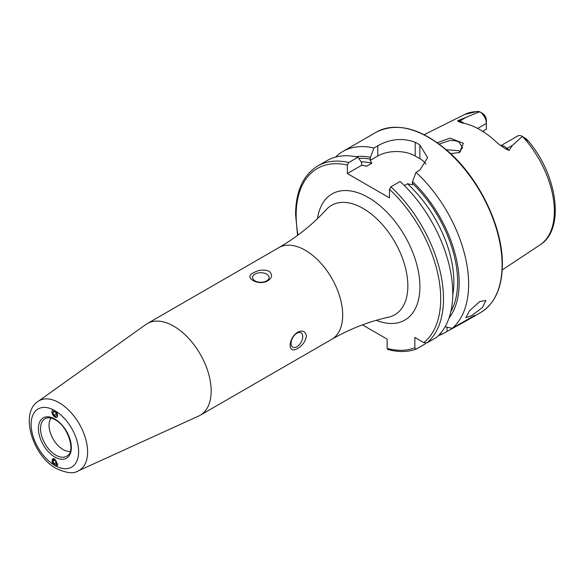 <?xml version="1.0" encoding="UTF-8"?>
<svg xmlns="http://www.w3.org/2000/svg" width="584" height="584" viewBox="0 0 584 584"><rect width="100%" height="100%" fill="white"/><g stroke="black" fill="none" stroke-linecap="round" stroke-linejoin="round"><path stroke-width="0.88" d="M437.328 142.671L450.089 138.138L463.36 143.292L459.52 152.533L450.651 153.592M458.863 152.789L462.579 147.577L458.944 142.16C457.557 141.065 454.629 140.481 450.176 140.408L439.226 144.044M471.281 315.864L482.399 307.578L485.91 300.475L479.778 301.512L469.499 310.783L465.828 317.703L471.281 315.864M51.954 412.005L54.881 417.115L56.984 417.297M56.392 411.552A33.58 19.389 60 0 1 78.621 451.921A33.58 19.389 60 0 1 56.093 466.127L56.904 465.959L54.881 458.973L52.859 458.747L53.67 464.725A33.58 19.389 60 0 1 31.134 424.334A33.58 19.389 60 0 1 53.67 409.961M70.255 451.388A19.849 11.461 60 0 1 63.065 449.519A19.849 11.461 60 0 1 50.866 434.277A19.849 11.461 60 0 1 51.012 418.064M211.182 391.017A52.925 30.558 60 0 1 200.224 415.246A52.925 30.558 60 0 1 198.706 416.02L78.132 470.938A40.172 23.192 60 0 0 85.731 439.168A40.172 23.192 60 0 0 59.188 402.756A40.172 23.192 60 0 0 38.018 401.464L145.869 324.492A52.925 30.558 60 0 1 147.299 323.572A52.925 30.558 60 0 1 173.762 326.193A52.925 30.558 60 0 1 211.182 391.017M266.676 280.86A8.271 4.774 -0 0 0 269.1 277.488A8.271 4.774 -0 0 0 263.997 273.071A8.271 4.774 -0 0 0 254.982 274.108A8.271 4.774 -0 0 0 252.558 277.488A8.271 4.774 -0 0 0 257.668 281.897A8.271 4.774 -0 0 0 266.676 280.86M253.799 272.633C258.675 269.815 263.749 269.333 269.012 271.195C272.735 274.524 272.356 277.707 267.859 280.758C258.559 286.481 242.462 277.239 253.799 272.633M296.906 346.721A8.271 4.774 120 0 0 302.308 339.428A8.271 4.774 120 0 0 301.037 332.807A8.271 4.774 120 0 0 296.906 333.216A8.271 4.774 120 0 0 291.504 340.501A8.271 4.774 120 0 0 292.767 347.13A8.271 4.774 120 0 0 296.906 346.721M297.584 332.245C302.468 329.872 305.425 331.135 306.439 336.019C305.41 341.523 302.461 345.677 297.584 348.48C293.102 351.079 290.598 350.079 290.065 345.472C290.591 339.698 293.102 335.282 297.584 332.245M500.736 145.759L517.687 135.97A9.527 5.497 60 0 1 522.403 136.415L512.402 145.372L509.087 150.424L505.759 148.971L497.794 143.423A76.84 44.362 60 0 0 462.426 123.005L458.111 121.465A4.628 3.424 98.9 0 0 459.681 121.063L457.688 120.749L458.111 121.465M460.411 151.796L458.944 150.745L446.366 149.745M355.802 156.702A95.71 55.254 60 0 1 370.438 157.286L370.205 160.381L371.818 163.206L366.621 166.206L361.73 165.272L361.503 162.44L358.036 157.184L348.779 162.527L347.37 165.031L347.37 173.565L389.477 197.874L389.477 189.333L390.879 186.836L400.135 181.485A104.2 60.159 60 0 1 452.768 293.402A104.2 60.159 60 0 1 436.292 337.508L427.035 342.852L423.816 342.611L414.852 337.435L414.852 347.787A102.215 59.013 60 0 1 387.134 348.436L387.725 349.458C398.091 352.276 407.537 352.181 416.056 349.174L414.852 347.787M522.468 136.452L526.425 139.028L528.746 141.605L522.476 136.459A75.351 43.508 60 0 1 554.355 211.204A75.351 43.508 60 0 1 540.054 244.886L502.233 269.932M477.646 128.444L486.384 123.399A9.527 5.497 -120 0 0 479.69 111.756L479.661 111.741A75.351 43.508 60 0 0 464.754 114.449L477.573 111.391L479.69 111.756L457.688 120.749M404.347 185.53L407.413 183.763L412.311 184.69L412.538 181.588L416.005 172.324A104.2 60.159 60 0 1 468.631 284.24A104.2 60.159 60 0 1 452.162 328.347L445.103 326.763M335.53 157.096A104.2 60.159 60 0 1 342.852 151.468A104.2 60.159 60 0 1 373.906 148.022L370.438 157.286M416.005 172.324L419.881 170.09L427.634 157.658L419.881 144.978A104.2 60.159 -120 0 0 415.202 142.277C402.763 137.678 390.287 138.846 377.782 145.781L373.906 148.022M438.511 335.471A104.2 60.159 60 0 0 441.38 334.566L466.112 320.937L474.755 315.302L452.162 328.347M482.756 131.4L486.384 129.079L486.384 120.289A5.723 3.307 -120 0 0 483.077 113.792L479.668 111.741M525.257 138.474L528.724 141.459C557.611 175.696 565.195 229.446 540.054 244.886M412.538 181.588A95.71 55.254 60 0 1 448.986 318.112M441.38 334.566L440.664 333.128M425.707 343.129L425.517 343.728L416.261 349.079M297.577 235.374L295.57 214.481C295.796 191.158 303.184 174.981 317.733 165.973L326.989 160.629A104.2 60.159 60 0 1 358.036 157.184M362.445 324.872L387.134 339.129L387.134 348.436M425.933 164.126A26.462 15.279 0 0 0 419.881 158.709L415.202 156.008A26.462 15.279 0 0 0 377.782 156.008L370.205 160.381M366.621 166.206A90.885 52.472 60 0 0 361.715 165.257L347.37 173.565M53.699 458.579A4.037 2.416 -118 0 0 52.1 460.615A4.037 2.416 -118 0 0 53.429 464.397A4.037 2.416 -118 0 0 56.29 466.047A4.037 2.416 -118 0 0 57.801 463.93M55.896 464.966L56.976 463.484L56.035 460.834L54.005 459.666L52.925 461.148L53.867 463.791L55.896 464.966M56.575 462.353L53.867 463.791M54.823 460.134L52.925 461.148M56.144 411.808A4.037 2.234 -121.9 0 0 52.283 410.742A4.037 2.234 -121.9 0 0 53.48 415.75A4.037 2.234 -121.9 0 0 57.341 416.815A4.037 2.234 -121.9 0 0 56.144 411.808M53.728 411.209L52.786 412.611L53.867 415.18L55.896 416.348L56.838 414.947L55.757 412.377L53.728 411.209M56.298 413.662L53.867 415.18M54.407 411.603L52.786 412.611M55.845 455.162A21.644 12.498 60 0 1 41.369 434.854A21.644 12.498 60 0 1 46.457 418.108C48.815 417.319 51.742 417.881 55.225 419.794C67.759 426.035 75.416 450.381 67.934 455.308A21.644 12.498 60 0 1 55.845 455.162M54.881 419.042A23.28 13.439 60 0 1 71.343 447.548A23.28 13.439 60 0 1 54.881 457.046A23.28 13.439 60 0 1 38.42 428.539A23.28 13.439 60 0 1 54.881 419.042M500.846 145.832A9.527 5.497 60 0 1 504.788 146.635A9.527 5.497 60 0 1 507.094 148.438L509.087 150.424M505.759 148.971A4.628 1.599 134.9 0 0 507.094 148.438L512.402 145.372M278.809 247.645A52.925 30.558 60 0 1 319.594 261.829A52.925 30.558 60 0 1 342.698 315.09A52.925 30.558 60 0 1 331.734 339.319C350.02 328.85 368.949 321.477 388.521 317.207A63.211 36.493 60 0 0 407.844 285.875A63.211 36.493 60 0 0 376.432 218.467A63.211 36.493 60 0 0 326.354 209.525C312.863 224.336 297.015 237.046 278.809 247.645L147.299 323.572M317.528 218.577A72.825 42.048 60 0 1 372.358 200.005A72.825 42.048 60 0 1 419.918 286.751A72.825 42.048 60 0 1 376.271 320.317M342.852 151.468L376.322 132.145A104.2 60.159 60 0 1 456.615 160.06A104.2 60.159 60 0 1 502.101 264.917A104.2 60.159 60 0 1 480.515 312.623L466.112 320.937M297.993 235.075A102.215 59.013 60 0 1 296.146 215.292A102.215 59.013 60 0 1 347.37 165.031M361.094 161.819A90.885 52.472 60 0 1 371.818 163.206M358.868 158.439A93.528 53.998 60 0 1 370.438 159.155M412.538 183.464A93.528 53.998 60 0 1 450.819 311.695M390.879 186.836A104.2 60.159 60 0 1 427.035 342.852M389.477 189.333A102.215 59.013 60 0 1 423.816 342.611M407.413 183.763A90.885 52.472 60 0 1 452.753 295.095M317.733 165.973A104.2 60.159 60 0 1 348.779 162.527M419.881 144.978L419.881 158.709M415.202 142.277L415.202 156.008M377.782 145.781L377.782 156.008M447.023 331.31L447.023 327.201M463.827 123.282A9.527 5.497 -120 0 0 459.681 121.063L464.988 117.997M376.322 132.145C397.784 121.56 422.436 128.582 450.264 153.234C480.588 180.777 502.868 228.286 502.393 264.516C502.123 287.773 494.838 303.804 480.515 312.623M464.754 114.449L424.152 134.685M38.018 401.464C19.469 413.165 32.762 456.031 56.254 468.492C66.342 473.135 73.635 473.952 78.132 470.938M200.224 415.246L331.734 339.319"/></g></svg>
